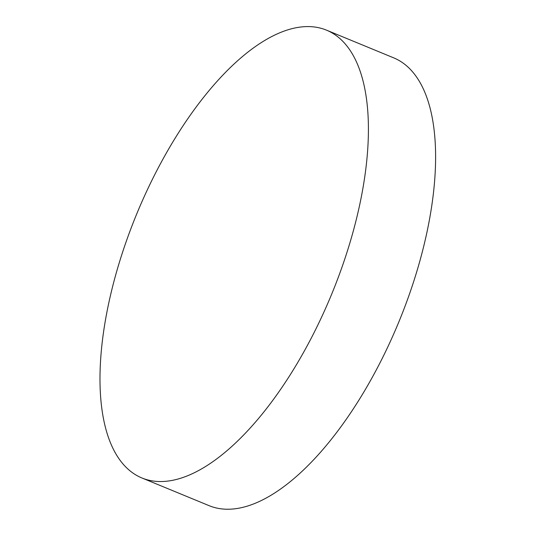 <?xml version="1.0" encoding="UTF-8"?>
<svg xmlns="http://www.w3.org/2000/svg" width="536" height="536" viewBox="0 0 536 536"><rect width="100%" height="100%" fill="white"/><g stroke="black" fill="none" stroke-linecap="round" stroke-linejoin="round"><path stroke-width="0.8" d="M302.813 26.8A242.185 105.404 112.4 0 1 326.498 30.15A242.185 105.404 112.4 0 1 331.65 294.231A242.185 105.404 112.4 0 1 141.899 477.965A242.185 105.404 112.4 0 1 127.139 238.902A242.185 105.404 112.4 0 1 302.813 26.8M326.498 30.15L393.692 57.855A242.185 105.404 112.4 0 1 398.844 321.928A242.185 105.404 112.4 0 1 209.1 505.662L141.899 477.965"/></g></svg>
